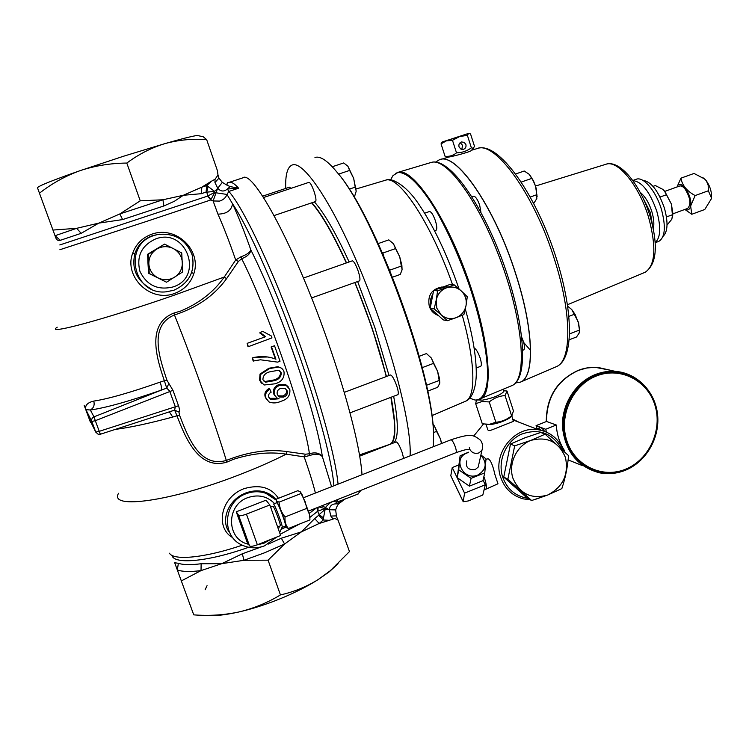 <?xml version="1.0" encoding="UTF-8"?>
<svg xmlns="http://www.w3.org/2000/svg" width="749" height="749" viewBox="0 0 749 749"><rect width="100%" height="100%" fill="white"/><g stroke="black" fill="none" stroke-linecap="round" stroke-linejoin="round"><path stroke-width="1.12" d="M459.025 146.823L460.719 148.967L463.331 149.369C465.532 148.545 466.384 146.926 465.887 144.51L464.174 142.347L461.543 141.964C459.362 142.806 458.528 144.417 459.025 146.823M460.195 142.647L462.554 145.325L461.824 149.397M205.132 589.753L207.052 585.681M448.351 157.159L445.046 156.279C449.334 156.738 453.154 155.586 456.506 152.843C461.974 152.759 466.927 151.083 471.374 147.815L473.312 148.274L474.501 146.317L470.55 133.959L468.808 133.322L442.387 141.945L459.549 136.59L452.48 140.316L446.338 140.887L441.039 143.874L442.079 142.123M440.038 159.64L448.642 157.093C451.956 156.616 469.164 152.272 471.233 150.624L471.477 150.343M642.811 180.34C651.115 181.473 658.324 190.761 664.438 208.194C668.286 222.453 667.808 231.853 663.005 236.403M632.868 180.631C641.94 181.576 649.926 191.828 656.826 211.368C661.142 227.396 660.599 237.789 655.178 242.564M632.774 180.5L636.041 179.339C643.157 175.94 656.096 191.051 661.507 209.673C666.03 226.863 665.112 237.442 658.745 241.403L658.437 241.515M685.129 209.355C687.966 210.75 689.782 209.626 690.587 205.984C692.881 195.526 680.036 177.616 677.077 186.96M684.858 209.448L691.776 214.27L690.644 206.012L695.138 195.573C686.786 191.023 682.067 185.209 680.972 178.15L676.984 186.988M687.582 208.456L687.704 208.409C691.318 204.271 690.409 197.764 684.998 188.907C682.957 186.482 681.141 185.537 679.53 186.07L664.831 191.37M480.942 212.323L479.697 205.282C477.525 199.225 475.437 196.201 473.443 196.219L471.917 196.753M523.598 349.952L523.663 349.923C524.89 349.025 524.806 346.225 523.411 341.535L521.819 337.518M442.406 287.036L441.629 287.054C431.443 289.18 427.333 295.63 429.308 306.378C430.872 310.779 433.708 313.747 437.837 315.273M433.362 446.704L433.521 435.918C434.12 377.758 374.228 214.064 337.087 172.317C327.491 160.632 320.113 155.698 314.954 157.496M410.106 455.841C411.894 425.526 391.68 346.328 362.6 275.492C333.558 204.533 303.579 160.089 292.166 165.014L291.876 165.126C287.344 167.327 285.285 175.097 285.706 188.439M393.918 442.809C398.552 437.865 398.459 422.352 393.646 396.268M389.031 375.521L374.884 327.622L357.629 281.54M391.54 443.736C396.118 438.811 395.968 423.307 391.109 397.232M386.465 376.485L372.29 328.577L355.026 282.467M389.508 444.466L389.948 444.288C393.983 442.406 395.416 434.13 394.246 419.449L390.987 397.279M386.353 376.532C378.722 346.356 368.246 315.02 354.923 282.504M346.441 262.918C333.071 233.8 321.49 213.774 311.696 202.829M435.946 230.374L436.012 230.346C437.219 229.344 437.023 226.151 435.412 220.786C433.212 214.673 431.209 211.593 429.402 211.546L424.674 213.184M480.596 366.336L480.661 366.317C481.738 365.465 481.551 362.675 480.118 357.956C478.105 352.302 476.102 348.968 474.117 347.957M469.679 398.196L475.119 400.06C482.225 400.088 486.373 392.682 487.562 377.852C488.123 356.515 481.56 322.332 469.483 285.884C459.699 257.956 448.754 233.211 436.658 211.649C420.947 185.125 406.67 171.381 397.682 172.598L392.991 175.594L390.566 179.882M478.986 463.594L478.208 467.076L475.25 469.557C468.2 470.241 465.354 467.348 466.721 460.878M536.584 429.018L538.803 428.54L540.975 430.263M625.612 470.166C646.265 461.693 660 437.8 657.603 414.787C655.338 391.755 637.202 372.899 615.36 371.382C608.619 370.924 602.009 371.944 595.521 374.453C575.597 382.177 561.478 404.507 562.48 426.986C565.139 451.525 577.498 466.805 599.537 472.834C608.375 474.52 617.064 473.63 625.612 470.166M591.476 469.651C552.49 455.804 555.384 388.6 595.727 375.099C602.13 372.618 608.675 371.616 615.332 372.075L622.353 373.161M513.234 420.882L513.374 421.369L492.439 429.692C489.191 430.947 487.543 430.638 487.505 428.756L485.895 424.355M530.255 499.78L523.205 498.862C512.269 495.791 504.789 488.676 500.763 477.516C491.924 453.707 514.853 425.104 538.671 429.823C550.646 432.098 558.951 439.064 563.585 450.729M518.917 422.202L512.719 419.094M483.517 424.046L473.677 436.068M485.979 459.437L487.871 458.762C490.323 459.362 492.664 464.586 494.883 474.417L497.963 483.779L485.886 489.191M561.656 448.885C552.238 432.847 538.69 427.997 521.023 434.336C505.781 441.433 497.345 461.131 502.729 477.207C507.139 489.134 515.359 496.138 527.38 498.235M531.631 500.529L527.324 498.197L503.759 477.085L510.5 444.026L524.777 437.865L540.722 432.473L545.15 434.195L530.854 440.393L514.675 445.87L507.869 479.229L531.631 500.529L547.706 495.023L561.844 488.601C565.326 478.199 567.564 467.207 568.557 455.626L545.15 434.195M547.706 495.014C562.92 487.075 568.847 474.604 565.486 457.602C558.838 441.826 547.304 436.096 530.863 440.412C516.679 445.702 508.178 463.434 512.868 478.077C519.731 493.909 531.35 499.555 547.706 495.014M483.901 476.523C485.904 482.075 486.7 486.026 486.279 488.395L485.595 489.378M484.772 472.853L482.908 480.699L469.398 486.148L457.218 477.665L460.111 455.832L458.716 469.782L471.074 478.358L484.772 472.853L486.017 458.875L480.905 454.971M480.849 455.242C487.449 463.041 486.466 469.623 477.909 474.988C463.163 481.504 451.965 458.257 467.114 452.948L468.406 452.518M468.462 452.199L460.111 455.832M486.035 424.365L490.632 424.58C498.45 423.335 504.995 420.994 510.256 417.567L511.642 416.154M507.017 391.044L513.496 411.032L511.595 415.779C506.933 419.609 501.68 421.762 495.847 422.249L489.453 424.318L482.29 423.803L475.69 403.692L482 401.53L489.219 401.941C493.947 398.112 499.218 395.978 505.032 395.547L507.017 391.044L504.105 390.622M477.937 399.947L482.637 400.135C493.394 397.991 500.482 395.098 503.908 391.446L503.6 390.594M476.448 400.116L475.69 403.692M284.985 526.229L285.547 527.071C288.758 531.453 279.124 504.105 276.484 501.381L276.119 502.654M285.884 527.371L288.346 528.485C285.697 525.302 284.601 521.463 285.069 516.96C281.484 512.625 279.48 507.682 279.059 502.13L276.55 501.062L276.447 499.077L297.887 490.689L300.237 491.784L305.124 501.643L306.828 508.356L309.487 514.479L309.946 519.291M277.607 526.931L280.276 525.873C281.324 525.92 274.799 508.065 273.132 506.352L270.576 507.045M273.582 504.021L276.952 502.701C278.974 504.714 286.783 526.07 285.481 526.032L282.12 527.371C283.384 527.427 275.566 506.043 273.582 504.021M403.636 458.379L402.194 452.593C399.723 445.861 397.719 442.303 396.193 441.919L359.698 456.132M359.436 280.894L359.492 280.875C360.4 279.948 359.969 276.69 358.191 271.082C355.794 264.472 353.837 261.064 352.302 260.849L303.476 278.038M397.85 394.667L397.897 394.648C398.73 393.852 398.337 390.941 396.736 385.894C394.18 378.928 392.092 375.296 390.444 374.987L344.231 392.373M315.507 201.537L315.554 201.528C316.396 200.582 315.919 197.259 314.103 191.566C311.959 185.593 310.236 182.522 308.944 182.344L263.526 197.539M430.656 304.731L430.666 299.188L432.688 294.02M434.158 308.878L436.255 299.946L436.779 308.12L441.161 314.87L434.158 308.878L430.226 308.204L443.305 319.907L447.359 320.703L441.161 314.87C445.608 318.578 450.57 319.523 456.038 317.716L447.359 320.703M454.194 284.863L461.159 290.846C456.75 287.12 451.787 286.146 446.292 287.916C440.927 290.088 437.575 294.095 436.255 299.946L437.585 290.902L454.194 284.863L450.065 284.442L433.615 290.415L430.226 308.204M447.153 286.212L439.41 288.786L447.153 286.212M515.649 382.945L520.321 382.168C534.674 377.412 534.046 330.721 515.949 274.836C494.649 206.527 455.195 150.633 439.026 159.968L435.721 162.102M218.399 176.268L218.933 178.122L222.313 182.353L227.059 185.218L230.158 186.576L238.613 188.205L228.848 191.444L226.994 194.45C225.749 197.745 223.268 199.955 219.569 201.088L213.109 200.975L210.722 199.974L207.716 196.06L211.143 199.187L214.851 192.296L216.03 192.802L217.491 188.617L214.542 191.416L208.072 186.454L206.696 192.156L206.031 192.128L206.846 185.555L211.34 181.267L215.047 179.264L217.996 175.032L217.407 170.632L206.658 139.623L203.232 136.749L199.487 135.953M333.904 485.783C332.453 463.921 319.982 415.218 301.014 360.353C278.413 294.469 249.286 228.66 232.536 203.765L226.994 194.45L216.03 192.802L213.109 200.975L217.94 214.13C223.708 227.116 229.615 242.414 235.682 260.015L240.897 256.813L241.693 258.751L238.397 261.438L226.554 278.694C214.223 295.649 196.856 307.745 174.451 314.973C147.6 326.124 160.38 359.969 166.933 380.239L172.963 390.304L178.515 405.752C179.629 409.16 179.788 411.285 178.992 412.128L179.517 415.227C187.259 434.766 198.803 468.35 226.301 460.438C247.956 451.844 268.189 448.894 287.007 451.591L305.442 454.212L309.431 453.772C304.347 415.929 267.524 309.421 241.693 258.751C247.516 256.411 250.559 253.443 250.812 249.829C250.1 252.338 246.805 254.66 240.897 256.813M314.683 518.598L301.463 531.846L284.564 544.036L264.734 552.734L243.949 560.289L242.339 553.783L221.723 563.669L201.022 570.607C190.246 571.946 182.344 571.74 177.326 569.98L178.365 563.295L174.686 562.752L181.324 580.915L201.022 570.607L201.144 563.744L221.723 563.669L243.949 560.289L268.076 560.177L284.564 544.036L281.343 538.222L301.463 531.846L319.196 523.467L329.242 520.34L323.325 519.975L318.69 515.265L319.102 514.619L323.493 517.877L323.325 519.975L319.196 523.467L314.683 518.598L318.69 515.265M174.498 293.486C149.866 302.774 123.866 276.297 132.564 253.565C135.831 244.137 142.31 237.648 151.991 234.109C176.38 225.43 201.874 250.522 193.841 273.61C190.695 283.15 184.254 289.769 174.498 293.486M159.921 234.147L152.73 235.579C143.827 238.865 137.9 244.82 134.96 253.443C131.29 268.751 136.655 280.575 151.055 288.899M159.94 234.137L157.459 234.568C174.405 232.583 185.995 239.408 192.212 255.025C195.339 271.466 189.216 283.216 173.852 290.256M276.615 537.099L264.734 545.759C256.926 548.717 249.323 548.474 241.946 545.019C220.693 535.919 223.511 501.371 246.168 493.722C252.825 491.232 259.407 491.11 265.904 493.338L276.212 500.135C273.572 496.409 269.79 493.722 264.865 492.084L264.856 492.084C258.836 490.221 252.422 490.529 245.644 493.02C226.881 500.229 220.59 522.034 229.643 532.52M217.94 214.13C226.657 213.961 231.516 210.506 232.536 203.765C238.51 216.826 244.605 232.181 250.812 249.829C265.483 279.311 280.304 315.498 295.284 358.378C309.768 400.855 318.812 433.634 322.407 456.721L331.573 486.7M232.827 537.688C215.628 528.663 219.56 498.01 243.856 488.713C259.65 484.144 271.166 487.337 278.413 498.3M52.945 230.055L76.651 228.323L98.831 223.108L119.84 213.933L122.611 219.579L98.831 223.108L81.173 233.323L60.313 240.307C58.076 240.841 56.559 239.98 55.763 237.723L39.463 193.214C51.662 183.599 65.154 176.099 79.928 170.716C52.037 180.49 37.899 186.192 37.497 187.812L39.463 193.214M168.712 412.025L174.648 410.134L175.294 406.688L169.686 391.1L166.718 388.104L160.866 390.285C128.931 401.361 105.422 407.933 90.339 410.003L85.882 409.637L84.571 406.089M85.779 409.357C84.909 405.34 87.558 402.588 93.737 401.089C107.996 398.955 130.12 392.626 160.108 382.13L164.349 380.717C157.131 359.473 145.596 324.13 173.955 313.054L180.743 311.032C199.384 303.167 213.896 291.829 224.269 277.018L235.682 260.015L238.397 261.438M315.413 493.048C313.035 483.442 309.3 471.383 304.188 456.871L286.24 454.156C270.108 451.563 252.525 453.285 233.473 459.306L227.05 462.049C198.429 470.934 184.881 436.536 176.97 415.779L172.701 417.062C149.491 423.344 130.326 427.464 115.215 429.42M84.16 405.265L90.283 421.846L89.431 419.243L95.75 432.098L91.837 421.481L85.882 409.637M90.732 422.754L90.273 421.818M357.769 494.153L360.971 490.295M362.001 474.744C360.662 451.17 348.94 403.205 330.721 349.97C297.55 251.683 252.975 168.394 242.676 177.906L229.344 182.307M203.082 615.266C211.864 616.455 223.876 615.341 239.137 611.924C252.619 608.815 266.504 604.34 280.791 598.517C295.022 592.637 307.502 586.317 318.222 579.548L329.251 571.805L338.117 563.679M181.324 580.915L193.748 614.863C209.205 616.062 224.335 615.079 239.137 611.924C253.845 608.366 267.608 602.702 280.444 594.921C293.861 591.935 306.453 586.813 318.222 579.548L330.309 570.71L349.474 551.564L338.061 520.181L334.906 518.42L329.242 520.34M199.393 135.934L197.24 135.466C192.418 136.103 181.717 138.799 165.136 143.555L123.416 156.279L79.928 170.716C94.889 165.744 110.515 163.198 126.806 163.067C138.808 154.154 151.588 147.656 165.136 143.555C178.852 139.866 192.69 138.556 206.658 139.623M242.161 528.326L240.644 524.066M328.989 509.629L325.431 507.504L325.122 509.423L329.391 509.713C329.738 505.715 332.088 503.768 336.46 503.871L345.72 498.544L339.194 503.422L336.46 503.871L336.451 502.214L343.81 499.602M140.241 200.826L162.917 199.768L119.84 213.933L140.241 200.826L126.806 163.067M208.072 186.454L206.846 185.555L201.856 187.147L201.238 193.691L183.308 195.292L174.423 201.256L163.891 205.956L162.917 199.768L183.308 195.292L201.856 187.147L211.34 181.267M268.076 560.177L280.444 594.921M323.493 517.877L325.122 509.423L319.102 514.619L317.613 511.295L317.426 507.532M270.558 399.489L279.077 398.777L277.018 398.019L274.34 394.704C273.497 390.313 275.304 387.186 279.761 385.332L286.184 385.323L289.826 389.527C290.443 395.5 287.494 399.414 280.997 401.277C276.849 403.243 272.823 403.458 268.919 401.904L265.932 397.972C264.912 394.227 266.223 391.343 269.874 389.33L271.157 392.195C269.022 393.309 268.198 394.948 268.694 397.11L270.558 399.489L269.734 398.365L276.437 398.271M274.808 395.8L273.572 393.693C272.795 389.358 274.621 386.297 279.031 384.499L285.509 384.48L288.15 386.681M266.578 399.47L265.183 396.942C264.21 393.253 265.539 390.426 269.172 388.478L269.874 389.33M261.504 383.188L259.557 380.099L260.034 374.051L268.919 368.227L277.963 366.692L281.221 368.049M253.63 361.074L252.507 357.956L255.119 357.264C262.319 355.934 269.266 356.59 275.941 359.248L271.503 346.843L274.527 345.748L280.042 361.233L277.598 362.123L260.465 359.792L253.209 361.018L252.123 357.985L254.81 357.264L267.627 356.992M275.407 359.033L271.101 346.984L274.527 345.748M264.949 336.938L259.819 332.996L260.053 332.425L262.843 331.423L271.241 335.917L271.981 337.902L248.022 346.787L247.142 343.36L265.623 336.694L260.053 332.425M338.071 484.144C335.927 460.785 323.512 412.839 305.058 359.398C278.89 282.841 244.68 208.877 228.848 191.444L227.415 189.01L238.613 188.205C234.306 183.383 231.038 181.473 228.82 182.475C227.509 182.082 226.919 182.99 227.059 185.218L222.313 182.353L217.762 188.271L214.944 182.531L215.047 179.264M333.502 501.175L336.451 502.214L337.771 499.48M93.737 401.089C94.833 405.04 93.7 408.008 90.339 410.003L93.981 416.856C92.015 417.876 91.294 419.412 91.837 421.481L95.32 420.685L99.243 431.33L178.515 405.752M173.253 410.592L100.366 434.242L99.243 431.33L95.75 432.098L98.166 434.27L100.375 434.195M172.701 417.062L169.368 411.856M179.517 415.227L176.97 415.779L174.648 410.134L178.992 412.128M172.963 390.304L95.32 420.685L93.981 416.856L160.866 390.285C161.831 388.9 161.578 386.184 160.108 382.13M168.768 383.713L166.718 388.104L164.349 380.717L166.933 380.239M81.173 233.323L76.651 228.323L55.023 235.72L60.313 240.307M118.548 493.301C108.465 509.779 170.678 501.549 239.015 474.885C256.476 468.153 272.215 461.244 286.24 454.156L287.007 451.591M309.899 455.439L309.431 453.772C315.31 451.975 319.645 452.958 322.407 456.721C319.898 453.913 315.732 453.482 309.899 455.439L304.188 456.871L305.442 454.212M227.05 462.049L226.301 460.438C214.888 422.792 192.699 360.447 174.451 314.973L173.955 313.054M57.214 327.182C43.873 335.683 104.42 319.523 175.013 294.909L224.269 277.018L226.554 278.694M333.127 501.315L333.417 501.521C331.582 501.54 328.923 503.534 325.431 507.504L321.845 505.781M318.138 507.251L317.894 511.146L324.841 508.599L318.971 506.923M332.996 518.917L330.805 516.052L329.391 509.713L335.674 509.919L336.507 516.66M217.491 188.617L217.762 188.271C220.73 191.65 223.951 191.894 227.415 189.01L230.158 186.576M59.883 249.726L146.71 221.367L210.722 199.974L211.143 199.187M214.542 191.416L206.696 192.156L207.988 195.873L214.851 192.296L214.542 191.416M217.996 175.032L218.933 178.122L214.944 182.531M335.767 509.601L335.674 509.919C336.741 506.455 337.921 504.292 339.194 503.422L344.025 499.471L358.303 493.937M330.805 516.052L336.189 515.902L338.061 520.181M271.981 337.902L248.022 346.787M248.303 346.45L247.142 343.36M260.146 380.67L260.596 374.472L269.471 368.583L278.45 367.066C281.278 367.553 283.141 369.154 284.03 371.869C284.592 378.123 281.465 382.112 274.658 383.853L264.06 385.005L259.557 380.099M260.596 374.472L260.034 374.051M269.471 368.583L268.919 368.227M262.88 379.659L265.53 382.187L273.657 380.82C278.572 379.827 281.118 377.168 281.315 372.833L278.619 370.259L270.548 371.663C265.633 372.646 263.077 375.305 262.88 379.659M263.536 380.857L264.837 381.522L272.992 380.146L273.657 380.82M272.992 380.146C277.851 379.172 280.407 376.55 280.66 372.29L281.315 372.833M280.66 372.29L279.733 370.764M274.34 394.704L273.572 393.693M279.761 385.332L279.031 384.499M265.932 397.972L265.183 396.942M287.27 390.978L285.135 388.422L280.575 388.366C277.692 389.639 276.615 391.718 277.336 394.592L279.18 396.989L283.618 397.082C286.614 395.931 287.831 393.89 287.27 390.978L286.474 389.957C286.989 392.832 285.762 394.826 282.794 395.94L283.618 397.082M279.18 396.989L278.338 395.865L282.794 395.94M437.585 290.902L433.615 290.415M461.159 290.846L467.292 296.726L466 305.723L463.884 314.589L456.038 317.716C461.375 315.526 464.698 311.518 466 305.723C466.927 299.843 465.307 294.881 461.159 290.846M353.743 196.341L354.726 196.004L356.206 191.173L355.204 187.138L349.259 189.151M338.567 174.124L349.633 170.426L353.668 178.365L355.204 187.138M332.256 166.755L343.697 162.945L347.901 166.241L349.633 170.426M356.206 191.173L353.668 178.365L347.901 166.241M290.912 188.383L289.526 187.166L262.627 196.154M427.698 391.128L437.659 387.317L439.691 383.413L439.195 380.464L426.733 385.183M422.258 367.628L433.531 363.377L437.641 371.429L439.186 380.445L439.504 378.638L439.775 382.917M419.243 356.281L426.471 353.565L431.265 357.966L433.531 363.377M439.504 378.638L437.641 371.429L431.265 357.966M389.752 270.183L401.324 266.064L401.623 266.653L402.082 269.809L400.247 274.434L392.57 277.177M383.731 255.877L382.805 253.068L395.538 248.584L399.741 256.87L401.324 266.064M378.254 243.565L388.797 239.867L393.45 243.743L395.538 248.584M382.805 253.068L382.112 252.151M402.082 269.809L401.876 265.389L399.741 256.87L393.45 243.743M433.428 432.613L436.555 431.396L440.393 438.848L441.489 443.511M432.838 424.046L434.448 426.022L436.555 431.396M441.713 443.417L440.393 438.848L434.448 426.022L432.828 423.981M309.927 517.859L309.524 514.207L302.034 494.518L300.443 491.999M265.979 500.201L269.846 504.966L246.44 514.132C242.227 515.668 239.633 516.089 238.65 515.387L236.263 511.81L265.979 500.201M269.846 504.966L280.632 535.498L257.356 544.776C253.162 546.321 250.559 546.695 249.548 545.909L247.03 541.939L236.263 511.81M300.742 493.628L279.059 502.13M306.828 508.356L285.069 516.96M309.936 519.909L288.346 528.485M495.847 422.249L489.219 401.941M511.595 415.779L505.032 395.547M458.463 465.073L452.246 467.554L450.786 475.737L462.91 501.165M485.305 484.762L464.577 493.142L463.172 501.727L468.191 500.969L482.805 495.033L485.305 484.762L483.039 480.156M464.577 493.142L452.246 467.554M458.716 469.782L457.218 477.665M471.074 478.358L469.398 486.148M503.759 477.085L507.869 479.229M510.5 444.026L514.675 445.87M547.716 495.023L534.955 499.508M537.089 428.793L536.069 425.619L546.545 421.472L556.32 425.011C556.835 434.476 559.569 443.015 564.531 450.636L563.8 450.935M537.801 428.475L539.823 427.679C540.975 427.267 542.557 428.484 544.57 431.33M536.069 425.619L545.656 429.261L546.583 432.145M556.32 425.011L545.656 429.261M346.544 262.88C333.268 233.922 321.724 213.877 311.93 202.754M349.137 261.963C335.842 233.033 324.27 213.016 314.421 201.912M578.752 323.755L575.138 314.496L571.712 309.487L578.162 321.714L579.614 330.936M567.602 306.21L571.712 309.487M578.734 323.821L579.501 330.066L579.146 333.108L576.515 336.984L569.128 339.812M569.465 333.895L579.501 330.066M568.809 316.387L574.52 314.234M515.546 174.021L524.216 171.015L529.159 174.274L533.119 180.603L535.535 186.127L533.485 180.865L529.693 174.826M536.359 189.132L535.535 186.127L537.127 196.744M536.321 189.244L536.808 198.569L533.672 203.494M521.182 182.091L531.79 178.393M530.198 197.043L536.911 194.674M680.972 178.15L694.033 173.459L704.603 178.945L706.373 180.865C710.043 186.145 711.747 191.678 711.484 197.464L711.204 199.037L704.762 209.505L691.776 214.27M711.428 197.895L708.329 190.78L708.151 185.05L706.373 180.865M695.138 195.573L708.329 190.78M702.862 177.625L705.502 179.807M672.443 217.556L672.911 213.662L671.385 204.046L664.7 191.22L662.865 189.394L655.338 185.555L653.044 186.37M667.031 225.121L671.853 219.185L672.443 215.328L671.385 204.046L664.466 191.051L662.865 189.394M666.451 216.938L672.284 214.804M660.028 197.053L666.254 194.806M467.376 135.316L468.593 133.425L459.549 136.59L467.376 135.316L471.374 147.815M441.039 143.874L445.046 156.279M452.48 140.316L456.506 152.843M166.521 282.214L148.592 273.273L148.002 263.77L147.6 254.295L164.546 244.099L148.246 254.36L149.248 273.479L166.521 282.214L182.7 271.924L181.735 252.928L164.546 244.099M147.6 254.295L148.246 254.36M148.592 273.273L149.248 273.479M156.513 249.23C161.971 246.065 167.561 245.831 173.281 248.528C178.796 251.608 181.82 256.242 182.353 262.45C182.447 268.666 179.919 273.544 174.751 277.093C169.34 280.285 163.759 280.547 158.011 277.888C152.45 274.836 149.397 270.192 148.845 263.948C148.742 257.684 151.298 252.778 156.513 249.23M469.773 449.175L469.951 449.569C472.039 452.92 475.025 454.034 478.892 452.92L481.935 450.383C483.124 446.61 482.665 443.239 480.54 440.281C476.102 436.564 472.413 435.01 469.473 435.618C467.086 435.113 460.897 436.517 450.898 439.813C451.581 439.672 452.593 440.918 453.913 443.539C455.626 447.284 456.422 450.149 456.3 452.134L455.963 452.696M469.483 448.267L469.333 447.247M464.857 401.53L465.812 401.118C475.989 396.68 475.39 361.954 462.255 315.273M452.555 284.695C431.134 223.333 399.198 175.453 385.838 180.125L356.14 188.982M389.34 444.522L389.602 444.429C393.824 442.79 395.341 434.476 394.143 419.487L390.884 397.316M386.25 376.569C378.62 346.403 368.134 315.057 354.811 282.542M346.328 262.955C332.959 233.838 321.387 213.802 311.593 202.867M511.23 385.894L512.335 385.426C527.165 379.116 523.654 323.98 501.661 263.376C479.828 202.707 447.134 157.758 431.621 162.327L397.972 172.345M395.491 173.44L398.393 172.242C412.727 168.01 444.672 214.186 466.936 275.969C489.35 337.696 494.256 393.272 480.54 399.086L479.791 399.423M610.444 370.268L595.034 367.282L586.692 368.021L578.537 370.343C557.434 380.127 546.742 397.176 546.48 421.49M596.541 375.942C620.284 366.476 647.501 380.398 654.944 405.181C662.734 429.832 649.243 459.596 625.818 469.099C602.514 478.957 574.67 465.822 566.796 440.627C558.557 415.573 572.685 385.033 596.541 375.942M625.733 469.66C617.316 473.068 608.75 473.948 600.033 472.291C578.265 466.365 566.066 451.282 563.426 427.052C562.424 404.863 576.356 382.814 596.035 375.174C602.449 372.693 608.984 371.682 615.65 372.15C637.184 373.657 655.057 392.233 657.313 414.937C659.7 437.622 646.209 461.187 625.864 469.604M439.626 159.762L439.644 159.752C456.066 151.57 494.995 207.276 516.052 274.799C533.906 329.944 534.795 376.326 520.92 381.887L520.162 382.233M530.498 350.392L523.691 342.462M555.421 367.066L556.629 366.551C571.59 360.494 572.058 314.477 554.775 260.409C534.477 194.188 494.743 140.119 476.907 148.639L471.58 150.221M644.505 272.533L645.273 272.205C655.384 265.268 656.527 247.104 648.7 217.706C639.271 185.527 617.56 159.34 605.801 164.312L535.507 186.033M652.473 225.028L650.329 212.519L641.968 195.854M59.817 244.951L207.716 196.06M268.151 544.13L281.343 538.222M276.222 499.976C274.424 496.98 270.642 494.349 264.865 492.084L276.212 500.06M274.34 503.356C266.934 496.091 258.096 494.19 247.816 497.636C225.749 505.041 226.292 539.645 248.49 544.242M257.029 544.898L264.013 543.203L270.305 539.617M278.413 529.215L279.508 526.182M132.564 253.565L134.96 253.443M193.841 273.61L191.716 272.608M154.322 235.429L157.459 234.568C174.405 232.611 185.977 239.446 192.175 255.063C195.302 271.484 189.197 283.216 173.843 290.266L166.063 291.829C133.219 295.621 122.405 244.502 154.322 235.429M172.907 286.97C204.355 277.439 186.754 227.293 155.811 238.856C141.58 245.372 136.281 256.186 139.913 271.307C146.72 285.294 157.711 290.518 172.907 286.97M270.352 494.555L269.294 494.846M169.452 553.221C173.731 560.907 205.338 557.808 242.264 545.178M274.106 498.122L274.583 498.001M178.365 563.295C183.196 564.924 190.789 565.074 201.144 563.744M242.339 553.783L261.607 546.807M248.602 547.285C208.653 561.656 173.731 564.83 171.98 555.355M163.891 205.956L122.611 219.579M274.565 395.519L274.106 394.395M206.031 192.128L201.238 193.691M317.613 511.295L309.899 517.381M299.581 524.028L280.201 534.262M281.278 529.309L285.631 527.174M309.3 513.374L316.452 507.916M173.824 290.266L166.063 291.829M249.548 545.909L238.65 515.387M257.356 544.776L246.44 514.132M462.929 501.044L450.786 475.737M568.126 459.914L582.497 465.644M471.233 150.624L473.312 148.274M655.188 242.713L658.745 241.403M672.34 214.027L687.704 208.409M522.783 350.26L523.663 349.923M465.307 309.037C472.806 335.627 476.467 357.591 476.28 374.921C475.634 392.935 469.763 399.732 465.812 401.118L431.892 415.658M385.286 180.256L386.25 180.022C389.527 177.719 403.795 182.241 418.157 203.288C433.222 225.243 446.844 253.789 459.025 288.955M433.521 435.918C434.345 375.745 375.726 215.515 337.087 172.317M389.948 444.288L359.492 454.933M434.607 230.842L436.012 230.346M476.214 368.012L480.661 366.317M431.078 162.467L431.752 162.29C449.494 157.767 481.448 202.801 503.244 262.824C524.824 322.885 528.991 377.683 512.335 385.426L477.235 400.05M481.935 450.383L478.208 467.076M469.717 449.194C467.629 449.831 468.893 448.202 455.991 452.686L308.616 511.024M615.36 371.382L597.814 367.385C591.139 366.907 584.613 367.899 578.237 370.352M600.033 472.291C608.787 473.967 617.373 473.087 625.818 469.66C646.218 461.281 659.738 437.744 657.388 415.049C655.16 392.345 637.268 373.685 615.65 372.15L615.332 372.075M538.671 429.823L512.953 419.899M513.374 421.369L511.829 415.967M510.256 417.567L512.091 415.695M311.575 297.943L359.492 280.875M349.989 412.877L397.897 394.648M274.106 215.562L315.554 201.528M441.629 287.054L442.2 287.11M520.321 382.168L556.629 366.551C573.771 358.958 573.547 312.923 556.657 259.472C536.49 194.553 498.216 140.55 477.225 148.545M605.801 164.312C620.032 159.181 640.91 185.471 650.291 216.929C658.352 245.766 656.676 264.191 645.273 272.205L567.386 304.777M640.105 192.25C645.198 196.481 649.121 202.988 651.883 211.77C653.849 218.371 654.336 224.101 653.334 228.979M281.998 527.352L279.649 532.698M197.24 135.466L203.232 136.758M329.251 571.805L330.309 570.71M277.963 366.692L278.45 367.066M264.837 381.522L265.53 382.187M285.509 384.48L286.184 385.323M356.056 188.233L355.934 188.832M401.876 265.389L401.623 266.653M302.034 494.518L300.77 493.366M503.15 389.368L503.908 391.446M503.571 390.529L506.577 391.072M485.661 489.35L484.032 490.005M578.209 370.362C556.994 380.267 546.349 397.335 546.274 421.575M450.898 439.813L303.57 497.701M575.138 314.496L574.427 313.981M672.911 213.662L672.443 215.328"/></g></svg>
